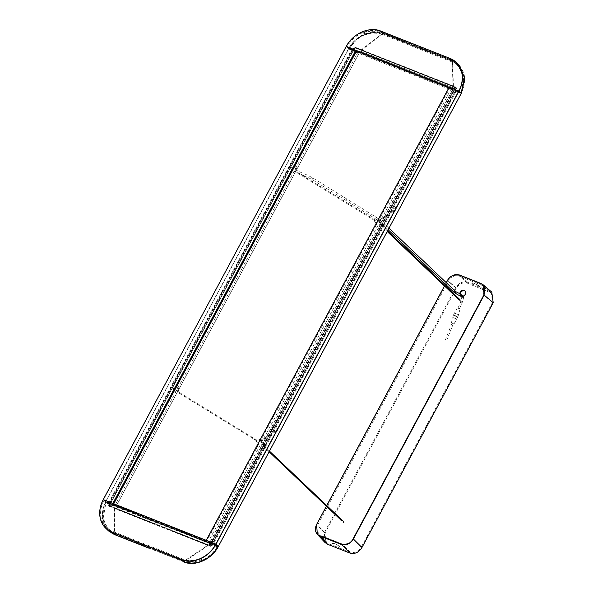 <?xml version="1.0" encoding="UTF-8"?>
<svg xmlns="http://www.w3.org/2000/svg" width="593" height="593" viewBox="0 0 593 593"><rect width="100%" height="100%" fill="white"/><g stroke="black" fill="none" stroke-linecap="round" stroke-linejoin="round"><path stroke-width="0.44" stroke-dasharray="2.96 2.22" d="M325.008 542.551L324.356 532.662L455.617 287.857C458.826 282.787 462.918 280.963 467.892 282.387L491.782 292.112M327.936 543.396L325.698 541.876L325.105 532.959L456.373 288.154C459.301 283.699 462.992 282.046 467.447 283.217L491.367 293.009L492.464 302.415L361.204 547.22C358.276 551.675 354.584 553.328 350.129 552.157L327.936 543.396L320.516 535.442L341.894 543.885C346.349 545.056 350.04 543.41 352.968 538.948L483.755 295.032L482.65 285.633L459.545 276.16C455.09 274.989 451.399 276.635 448.471 281.097L317.685 525.013L318.278 533.922L320.516 535.442M459.775 293.72A3.232 2.668 -46.5 0 0 460.494 295.618L460.887 295.996A3.232 2.668 133.5 0 1 460.183 293.928M459.293 299.057A0.526 0.437 -46.5 0 0 458.908 299.68M341.234 519.32A0.526 0.437 -46.5 0 0 340.79 519.891M465.142 291.126A3.232 2.668 133.5 0 1 465.349 291.304A3.232 2.668 133.5 0 1 465.386 295.084A3.232 2.668 133.5 0 1 461.613 296.456A3.232 2.668 133.5 0 1 460.887 295.996M459.864 299.398A0.526 0.437 133.5 0 1 460.146 300.117A0.526 0.437 133.5 0 1 459.323 299.813A0.526 0.437 133.5 0 1 459.686 299.428M341.753 519.676A0.526 0.437 133.5 0 1 342.035 520.395A0.526 0.437 133.5 0 1 341.183 520.276L343.725 522.678L344.222 522.159L343.725 522.678M341.183 520.261A0.526 0.437 133.5 0 1 341.627 519.69M332.562 543.877L332.769 543.21A5.033 0.897 28.2 0 1 337.78 545.197L340.189 546.887A4.892 0.875 -151.8 0 0 335.579 544.196A4.892 0.875 -151.8 0 0 332.525 543.477A4.892 0.875 -151.8 0 0 332.673 543.914L332.947 543.284A4.892 0.875 28.2 0 1 337.595 545.115M332.762 543.21L332.562 543.87L332.762 543.21M337.78 545.197L340.3 546.931A5.033 0.897 -151.8 0 0 335.549 544.152A5.033 0.897 -151.8 0 0 332.399 543.41A5.033 0.897 -151.8 0 0 332.562 543.87M474.148 285.292L472.636 283.854A4.892 0.875 28.2 0 1 472.161 283.061L474.148 285.292L472.591 283.936L472.458 283.106A4.892 0.875 -151.8 0 1 477.106 284.944L480.256 286.968M477.283 285.011A5.033 0.897 -151.8 0 0 472.273 283.031L472.035 282.994A5.033 0.897 28.2 0 1 475.616 283.928A5.033 0.897 28.2 0 1 480.419 286.93L481.931 288.368L477.106 284.944M474.037 285.248L472.517 283.81A5.033 0.897 28.2 0 1 472.035 282.994M472.161 283.061A4.892 0.875 28.2 0 1 475.638 283.973A4.892 0.875 28.2 0 1 480.3 286.886M459.004 90.751A27.167 22.393 133.5 0 0 455.72 62.754A27.167 22.393 133.5 0 0 450.057 59.278L380.876 31.955A27.167 22.393 -46.5 0 0 347.209 46.595L459.308 91.033A27.174 22.401 133.5 0 1 459.152 91.322L461.228 93.397L452.237 90.218L209.329 543.247L218.357 546.412L210.663 555.559C210.337 556.471 206.994 558.428 200.634 561.43C194.074 563.424 188.604 563.476 184.238 561.608L114.486 534.449C110.246 533.255 106.599 529.482 103.545 523.145C102.448 520.298 102.048 516.785 102.359 512.597L103.545 507.082L105.724 501.952L106.103 502.13L102.685 517.133L108.274 529.912L114.508 534.071M209.329 543.247L208.136 542.113L451.043 89.091L452.237 90.218M206.253 540.334L211.39 542.684L212.679 543.914L208.136 542.113M449.168 87.304L449.753 87.868L206.846 540.89M449.753 87.868L454.297 89.662L211.39 542.684M451.043 89.091L455.587 90.885L454.297 89.662M455.906 91.7L212.991 544.73M455.587 90.885L212.679 543.914M116.08 506.422L359.002 53.414L116.08 506.422L114.946 505.347L357.861 52.317L358.987 53.392L348.454 48.811L349.01 49.108L356.393 39.887C356.719 38.975 360.055 37.003 366.392 33.986C372.945 31.985 378.401 31.911 382.759 33.779L452.489 61.324L452.459 60.886C456.699 62.087 460.346 65.853 463.407 72.198C464.504 75.044 464.905 78.565 464.601 82.753L463.415 88.268L461.258 93.368M355.437 52.021L112.529 505.051L105.717 501.945L103.219 499.617M113.026 503.479L113.604 504.065L108.986 502.241L351.894 49.212L356.512 51.035M346.156 46.588A27.804 22.912 -46.5 0 0 346.142 46.617L348.454 48.811C352.146 42.177 357.305 37.344 363.932 34.312C369.061 32.437 372.345 31.622 373.783 31.859L383.093 33.282L452.452 60.671A27.804 22.912 -46.5 0 0 452.363 60.634L452.37 60.849M116.095 506.444L112.529 505.051M357.861 52.317L353.243 50.494L110.335 503.524L114.946 505.347M110.335 503.524L108.986 502.241M353.243 50.494L351.894 49.212M353.495 49.723L356.489 48.389L454.957 87.282L454.171 86.534L355.704 47.64L352.709 48.974L353.495 49.723L109.913 503.998L110.683 506.815L209.151 545.708L208.365 544.96L109.89 506.066L110.683 506.815M355.704 47.64L356.489 48.389M454.957 87.282L455.728 90.099L454.942 89.35L454.171 86.534M455.728 90.099L212.146 544.374L209.151 545.708M352.709 48.974L109.127 503.249L109.913 503.998M109.127 503.249L109.89 506.066M208.365 544.96L211.36 543.625L454.942 89.35M212.146 544.374L211.36 543.625M354.896 47.811L109.09 506.244L210.945 546.472L456.751 88.038L354.799 47.722L109.09 506.244M108.986 506.148L210.841 546.375L456.751 88.038M456.654 87.949L354.799 47.722M209.537 545.226L108.015 505.132L209.885 545.56L209.537 545.226L455.342 86.8L353.821 46.706L108.015 505.132M353.821 46.706L354.177 47.04L108.371 505.466M354.177 47.04L455.698 87.134L209.885 545.56M272.698 429.695A2.528 2.083 133.5 0 0 274.433 430.355A2.528 2.083 -46.5 0 0 276.716 428.539A2.528 2.083 -46.5 0 0 276.16 426.056A2.528 2.083 -46.5 0 0 274.774 425.73A2.528 2.083 133.5 0 0 272.61 427.286A2.528 2.083 133.5 0 0 272.698 429.695L276.019 431.2C278.451 431.23 278.502 429.517 276.16 426.056M276.664 430.941A0.956 0.793 -46.5 0 0 276.79 429.184A0.956 0.793 133.5 0 0 276.664 430.941M177.107 391.617A0.956 0.793 133.5 0 1 178.575 390.394A0.956 0.793 -46.5 0 1 177.107 391.617M173.786 390.602A2.528 2.083 133.5 0 1 174.231 387.533A2.528 2.083 133.5 0 1 177.27 386.999A2.528 2.083 133.5 0 1 177.648 387.37A2.528 2.083 -46.5 0 1 176.996 390.639A2.528 2.083 -46.5 0 1 173.816 390.639A2.528 2.083 -46.5 0 1 173.786 390.602M295.381 166.722A2.528 2.083 133.5 0 0 294.002 166.396A2.528 2.083 -46.5 0 0 291.83 167.952A2.528 2.083 -46.5 0 0 291.926 170.361A2.528 2.083 -46.5 0 0 293.654 171.014A2.528 2.083 133.5 0 0 295.944 169.205A2.528 2.083 133.5 0 0 295.381 166.722C297.723 170.184 297.679 171.896 295.247 171.866L291.926 170.361M296.018 169.85A0.956 0.793 -46.5 0 0 295.885 171.607A0.956 0.793 133.5 0 0 296.018 169.85M395.575 209.166A0.956 0.793 133.5 0 1 394.108 210.396A0.956 0.793 -46.5 0 1 395.575 209.166M394.271 205.778A2.528 2.083 -46.5 0 1 394.649 206.149A2.528 2.083 133.5 0 1 393.989 209.418A2.528 2.083 133.5 0 1 390.809 209.418A2.528 2.083 133.5 0 1 390.78 209.373A2.528 2.083 -46.5 0 1 391.224 206.305A2.528 2.083 -46.5 0 1 394.271 205.778L395.197 206.683C396.08 209.114 396.154 210.33 395.427 210.33C395.516 211.471 393.974 211.16 390.809 209.418M462.347 302.289L461.784 302.067L462.347 302.289M382.055 226L381.492 225.777L382.055 226M375.347 220.648L374.872 220.196L375.347 220.648M394.842 210.382L394.219 210.033L394.842 210.382M377.971 221.411L378.453 221.864L377.971 221.411M377.726 219.306A1.987 1.638 -46.5 0 1 375.436 222.464A1.987 1.638 133.5 0 1 377.281 219.025A1.987 1.638 -46.5 0 1 377.726 219.306L382.188 223.546A1.987 1.638 -46.5 0 0 381.744 223.264A1.987 1.638 133.5 0 0 379.898 226.704A1.987 1.638 -46.5 0 0 382.188 223.546M381.447 224.324A0.904 0.749 -46.5 0 1 380.402 225.77A0.904 0.749 133.5 0 1 381.247 224.198A0.904 0.749 -46.5 0 1 381.447 224.324L382.396 225.229A0.904 0.749 -46.5 0 0 382.196 225.103A0.904 0.749 133.5 0 0 381.351 226.674A0.904 0.749 -46.5 0 0 382.396 225.229M263.967 446.24L263.403 446.018L263.967 446.24M257.258 440.881L256.784 440.436L257.258 440.881M276.753 430.622L276.13 430.273L276.753 430.622M259.882 441.652L260.357 442.104L259.882 441.652M259.638 439.539A1.987 1.638 -46.5 0 1 257.347 442.704A1.987 1.638 133.5 0 1 259.193 439.257A1.987 1.638 -46.5 0 1 259.638 439.539L264.1 443.786A1.987 1.638 -46.5 0 0 263.655 443.497A1.987 1.638 133.5 0 0 261.809 446.944A1.987 1.638 -46.5 0 0 264.1 443.786M263.359 444.565A0.904 0.749 -46.5 0 1 262.314 446.01A0.904 0.749 133.5 0 1 263.151 444.439A0.904 0.749 -46.5 0 1 263.359 444.565L264.308 445.469A0.904 0.749 -46.5 0 0 264.107 445.343A0.904 0.749 133.5 0 0 263.262 446.914A0.904 0.749 -46.5 0 0 264.308 445.469M371.841 33.023L364.502 35.039L363.057 33.356L363.568 32.697L365.095 34.135C358.09 37.144 352.746 41.858 349.069 48.27L455.446 90.633L453.156 87.742L359.847 50.894L381.655 34.157L379.957 33.482L371.841 33.023M452.251 61.079L456.336 64.177A26.552 21.889 133.5 0 0 452.251 61.079L378.393 31.911A26.552 21.889 -46.5 0 0 363.057 33.356M378.393 31.911L379.957 33.482M355.8 51.28L359.847 50.894M364.502 35.039L365.095 34.135M382.426 33.608L380.847 32.192L382.426 33.601A77.802 41.799 -68.4 0 1 382.426 33.608M452.489 61.464L382.641 33.875C378.719 32.267 373.857 32.163 368.068 33.571C360.136 36.047 353.925 41.058 349.44 48.604L356.119 51.598L360.203 51.22L453.519 88.075L452.489 61.464L457.818 64.8L463.859 75.57L461.161 92.73L455.839 90.988L453.519 88.075M349.077 48.27L348.61 48.582L349.166 49.145L349.069 48.27L349.44 48.604M363.568 32.697A27.041 22.289 133.5 0 1 380.847 32.192L450.406 59.663L451.985 61.079L450.406 59.663A27.041 22.289 -46.5 0 1 455.861 63.051L457.818 64.8M381.655 34.157L453.808 62.65M456.336 64.177A26.552 21.889 133.5 0 1 460.946 72.02L461.198 71.256A27.041 22.289 -46.5 0 0 455.861 63.051M356.119 51.598L355.815 52.169L455.535 91.552L455.839 90.988M348.817 48.033L460.516 92.152L460.872 93.257L461.154 92.73L460.516 92.152M458.122 65.986L459.531 67.654L462.562 73.769L462.822 72.724L463.8 82.39C463.303 85.637 462.814 88.52 460.776 92.382L455.446 90.633M355.815 52.169L349.166 49.145M455.535 91.552L460.872 93.257M462.562 73.769L460.946 72.02M461.198 71.256L462.822 72.724M460.776 92.382L461.161 92.73M454.772 315.483L456.825 316.299L454.772 315.483M454.631 315.839L456.684 316.655L454.631 315.839M445.551 339.663L446.759 340.145L445.551 339.663M452.133 323.2L453.349 323.682L452.133 323.2M457.448 316.951L453.349 315.32L457.448 316.951M456.632 318.997L452.526 317.366L456.632 318.997M453.815 323.86L451.355 322.881L453.815 323.86M453.83 315.105L457.937 316.744L453.83 315.105M458.374 314.638L454.268 313L458.374 314.638M457.522 307.96L460.064 308.968L457.522 307.96M289.688 166.551C288.502 166.64 288.287 167.063 289.043 167.826M290.4 166.855L289.74 168.323L290.414 166.811L289.577 166.5C290.303 167.204 290.081 167.626 288.924 167.775M289.74 168.323L288.976 167.797M461.702 295.092L460.405 295.381L460.65 296.344L461.725 295.9M459.101 308.59L457.907 308.108L459.101 308.59M460.961 93.316L464.282 77.513L457.907 64.704L452.489 61.324M347.209 46.595L347.498 46.869A27.174 22.401 -46.5 0 0 347.335 47.166L449.027 87.519M459.308 91.033L347.498 46.869M103.249 499.617L105.554 501.841L348.454 48.811L346.134 46.595M347.15 47.292L356.423 50.954L347.335 47.166L349.01 49.108M458.597 64.593L452.452 60.671M450.028 58.433L452.363 60.634L417.783 47.188M383.093 33.282A27.804 22.912 133.5 0 1 383.182 33.312L417.776 46.98M380.847 31.11A27.804 22.912 -46.5 0 1 380.876 31.125L383.189 33.527M382.759 33.779L383.1 33.49C376.562 28.901 355.251 34.253 348.64 48.93M194.571 561.808L201.946 559.822L200.137 558.421L199.626 559.08L201.22 560.607C208.254 557.62 213.606 552.921 217.275 546.501L112.285 505.444L114.516 508.32L207.876 545.189L184.742 560.659L186.424 561.319L194.571 561.808M110.95 530.698L107.674 528.37A26.552 21.889 133.5 0 0 110.95 530.698L184.808 559.866A26.552 21.889 -46.5 0 0 200.137 558.421M184.808 559.866L186.424 561.319M211.923 544.797L207.876 545.189M201.946 559.822L201.22 560.607M183.867 561.111L182.355 559.584L183.867 561.111M114.516 533.93L184.364 561.519C188.292 563.135 193.162 563.239 198.966 561.853C206.935 559.407 213.161 554.418 217.653 546.872L212.316 545.152L208.232 545.538L114.916 508.683L114.516 533.93L108.371 529.816L103.034 518.986L105.932 502.745L112.596 505.77L114.916 508.683M217.275 546.501L217.653 546.872M199.626 559.08A27.041 22.289 133.5 0 1 182.355 559.584L112.796 532.114L114.493 533.715L112.796 532.114A27.041 22.289 -46.5 0 1 106.525 527.948L108.371 529.816M184.742 560.659L112.574 532.151M107.674 528.37A26.552 21.889 133.5 0 1 102.255 519.757L102.003 520.521A27.041 22.289 -46.5 0 0 106.525 527.948M212.316 545.152L212.62 544.589L112.9 505.199L112.596 505.77M217.275 546.509L217.334 545.812L217.927 546.338L217.646 546.872L217.283 546.501M217.031 546.257L105.324 502.138L105.636 501.693L106.229 502.227L105.939 502.753L105.324 502.138M105.947 502.753L112.285 505.444M212.62 544.589L217.927 546.338M112.9 505.199L106.229 502.227M105.636 501.693L217.349 545.819L105.643 501.7M109.312 529.831L106.881 527.17L103.879 521.091L102.255 519.757M105.576 502.39C103.545 506.259 103.049 509.135 102.545 512.374L103.501 522.018L103.879 521.091M102.003 520.521L103.501 522.018M103.768 500.618A27.167 22.393 133.5 0 0 106.221 527.829A27.167 22.393 133.5 0 0 112.707 532.091L181.888 559.414A27.167 22.393 -46.5 0 0 215.555 544.774L104.049 500.9A27.174 22.401 133.5 0 1 104.205 500.603L216.03 544.463L218.046 546.346M106.103 502.13L104.22 500.307M104.049 500.9L215.859 545.056A27.174 22.401 -46.5 0 0 216.022 544.767L216.03 544.463M108.2 530.602L102.085 517.281L105.724 501.952M114.33 534.515L183.845 561.845C190.375 566.434 211.708 561.104 218.32 546.42M467.892 282.387L459.694 275.063M455.617 287.857L447.426 280.541M324.356 532.662L316.677 524.382M446.284 282.668L445.462 284.203M444.854 285.329L444.505 285.989L444.824 285.307M326.765 505.57L326.409 506.229M446.336 282.72L445.513 284.255M444.906 285.381L444.557 286.041M326.817 505.621L326.469 506.281M490.077 291.148L481.005 283.476M456.373 288.154L448.471 281.097M467.447 283.217L459.545 276.16M325.105 532.959L317.685 525.013M350.129 552.157L341.894 543.885M361.204 547.22L352.968 538.948M492.464 302.415L483.755 295.032M489.633 291.978L480.923 284.603M452.407 90.321L209.499 543.351M218.313 546.412L461.221 93.39M105.717 501.945L348.625 48.922M358.935 53.407L116.028 506.429M360.203 51.22L382.641 33.875M348.617 48.396L460.316 92.515M348.61 48.582L460.309 92.693M351.545 50.272L351.842 49.716M453.156 87.742L452.125 61.991M459.108 92.753L459.405 92.197M312.148 179.509L312.978 178.07L312.148 179.509M346.935 199.085L346.104 200.523L346.935 199.085M381.136 223.012A0.838 0.689 -46.5 0 0 381.914 221.56A0.838 0.689 -46.5 0 0 381.136 223.012M455.543 291.519A0.838 0.689 -46.5 0 0 454.446 292.675M462.74 296.129A0.838 0.689 -46.5 0 0 461.769 297.471L461.769 297.471A0.838 0.689 -46.5 0 0 462.925 296.255L462.925 296.255A0.838 0.689 -46.5 0 0 462.829 296.174L462.925 296.255C463.459 297.226 464.237 297.093 461.769 303.638L459.464 308.731M450.057 59.278L452.214 61.212M380.876 31.955L383.034 33.883M208.232 545.538L184.364 561.519M217.223 545.886L105.524 501.774M216.178 545.812L215.882 546.368M114.568 508.334L114.271 532.833M108.615 503.331L108.319 503.88M112.707 532.091L114.783 534.174M216.022 544.767L104.205 500.603M181.888 559.414L183.963 561.504M184.238 561.608L183.689 561.912M446.255 282.639L445.432 284.173M326.736 505.547L326.387 506.2M325.698 541.876L318.278 533.922M491.367 293.009L482.65 285.633M342.028 519.779L341.635 519.401M341.301 520.543L340.908 520.172M460.138 299.502L459.745 299.124M459.412 300.266L459.019 299.888M465.349 291.304L464.956 290.926M177.27 386.999L178.204 387.911C180.354 393.189 177.166 392.87 173.816 390.639M462.31 301.919L459.842 299.569M387.548 230.877L382.025 225.629M375.273 220.099L295.425 170.992M375.028 220.796L295.055 171.607M378.067 221.3L394.323 209.915M378.349 221.982L394.738 210.508M374.991 222.182L379.453 226.422M380.202 225.644L381.151 226.548M461.814 302.445L459.234 299.991M387.199 231.537L381.529 226.148M344.222 522.159L341.738 519.802M269.459 451.117L263.929 445.869M257.184 440.332L177.337 391.232M256.939 441.029L176.959 391.847M259.979 441.533L276.234 430.155M260.26 442.215L276.649 430.74M256.902 442.422L261.365 446.662M262.106 445.877L263.062 446.781M269.103 451.77L263.44 446.388M453.349 323.682L446.759 340.145M452.029 323.155L445.447 339.619M453.349 315.32L451.355 322.881M454.023 323.948L457.796 317.099M460.064 308.968L457.937 316.744M457.307 307.871L453.489 314.965M288.924 167.76L289.725 168.279M289.592 166.492L290.437 166.848M290.474 166.826C293.609 168.308 292.986 168.753 300.473 172.222C304.617 174.142 304.52 173.467 312.978 178.07L363.294 209.181C367.956 212.25 376.288 216.801 382.1 221.678L388.978 228.216M289.695 168.316L295.084 171.459L312.096 179.494L371.463 216.26C378.401 220.596 380.921 222.723 380.943 222.894L388.156 229.743M457.907 308.108C460.279 303.342 461.547 299.776 461.725 297.404L460.464 296.233M455.72 62.754L457.907 64.704M449.02 87.527L458.967 91.455M459.019 65.015L459.775 65.823M106.221 527.829L108.274 529.912"/><path stroke-width="0.89" d="M491.782 292.112L493.22 302.712L361.952 547.517C358.743 552.587 354.651 554.411 349.685 552.987L327.492 544.226L325.008 542.551L317.314 534.3L319.797 535.983L341.145 544.411C346.104 545.753 350.196 543.929 353.421 538.941L484.185 295.055L482.969 284.64L459.694 275.063C454.742 273.721 450.65 275.545 447.426 280.541L446.284 282.668M326.469 506.281L316.64 524.382L317.314 534.3M316.751 524.405C314.853 530.957 315.869 534.716 319.812 535.679L341.16 544.115C347.409 544.797 351.397 543.01 353.139 538.77L361.952 547.517M353.139 538.77L483.903 294.891C485.8 288.339 484.777 284.581 480.841 283.617L459.493 275.182C453.245 274.5 449.257 276.279 447.515 280.519L447.426 280.541M460.494 295.618A3.232 2.668 -46.5 0 0 464.66 295.114A3.232 2.668 -46.5 0 0 464.956 290.926A3.232 2.668 -46.5 0 0 464.23 290.466A3.232 2.668 -46.5 0 0 459.775 293.72M458.908 299.68A0.526 0.437 -46.5 0 0 459.701 299.806A0.526 0.437 -46.5 0 0 459.293 299.057M340.79 519.891A0.526 0.437 -46.5 0 0 341.583 520.083A0.526 0.437 -46.5 0 0 341.234 519.32M460.183 293.928A3.232 2.668 133.5 0 1 464.623 290.844A3.232 2.668 133.5 0 1 465.142 291.126M269.103 451.77L341.19 520.269A0.526 0.437 133.5 0 1 341.183 520.261M113.026 503.479L355.919 50.479L346.201 46.602L103.219 499.617C97.778 510.988 98.668 520.587 105.895 528.407L108.615 530.98L114.33 534.515A27.804 22.912 -46.5 0 0 114.419 534.552L112.114 532.358A27.804 22.912 133.5 0 1 105.895 528.407A27.804 22.912 133.5 0 1 103.234 499.64L216.03 544.189L458.945 91.166L461.258 93.368L218.35 546.39C214.659 553.032 209.499 557.865 202.865 560.889C197.736 562.757 194.452 563.572 193.014 563.335L183.689 561.912A27.804 22.912 133.5 0 1 183.608 561.875L181.302 559.688A27.804 22.912 -46.5 0 0 216.03 544.189L218.35 546.39L215.859 544.092L206.245 540.305L449.153 87.282L458.774 91.063L461.228 93.397M355.919 50.479L356.512 51.035L113.76 503.768M103.219 499.617L113.011 503.501M450.028 58.433L380.862 31.11C369.372 26.174 352.731 33.601 346.134 46.595L103.249 499.617M461.495 296.166L461.48 294.936M454.446 292.675A0.838 0.689 -46.5 0 0 455.735 292.623A0.838 0.689 -46.5 0 0 455.728 291.645L457.752 292.66C459.101 293.483 459.167 292.964 461.732 295.136L461.665 295.055M458.945 91.166L346.201 46.602A27.656 22.793 133.5 0 1 380.75 31.192L450.05 58.44A27.804 22.912 133.5 0 1 456.284 62.398A27.804 22.912 133.5 0 1 458.945 91.166M346.134 46.595L103.286 499.632A27.656 22.793 -46.5 0 0 112.121 532.18L181.302 559.688L112.121 532.18M461.258 93.368L464.749 78.254L459.026 65.015L456.284 62.398L450.05 58.44L380.75 31.192M149.013 548.206L114.575 534.486M445.462 284.203L444.854 285.329M326.736 505.547L444.476 285.967L326.765 505.57M326.409 506.229L316.677 524.382M327.492 544.226L319.812 535.679M349.685 552.987L341.16 544.115M493.22 302.712L483.903 294.891M326.387 506.2L316.64 524.382C314.764 528.252 315.009 531.573 317.374 534.367M447.515 280.519L446.336 282.72M445.513 284.255L444.906 285.381M444.557 286.041L326.817 505.621M459.493 275.182L459.679 275.048C454.705 273.707 450.621 275.523 447.404 280.504L446.255 282.639M480.841 283.617L483.021 284.684M481.005 283.476L459.694 275.063M181.31 559.503A27.656 22.793 133.5 0 0 215.859 544.092L458.774 91.063A27.656 22.793 -46.5 0 0 449.931 58.514M206.312 540.319L449.22 87.29M112.84 503.405L355.748 50.375M460.39 296.137L454.572 292.86L388.156 229.743M388.978 228.216L455.728 291.645A0.838 0.689 -46.5 0 0 455.543 291.519M461.702 295.092L462.844 296.174A0.838 0.689 -46.5 0 0 462.74 296.129M449.027 87.519L356.415 50.946L449.02 87.527M380.847 31.11A27.804 22.912 -46.5 0 0 346.156 46.588M108.615 530.98L114.486 534.449M445.432 284.173L444.824 285.307M491.997 292.29L482.969 284.64M183.622 561.89L183.711 561.919C195.208 566.797 211.783 559.377 218.365 546.42L461.272 93.39L464.779 78.587L459.775 65.823M206.245 540.297L449.153 87.282M459.842 299.569L387.548 230.877M459.234 299.991L387.199 231.537M341.738 519.802L269.459 451.117M114.353 534.53L149.036 548.221"/></g></svg>
